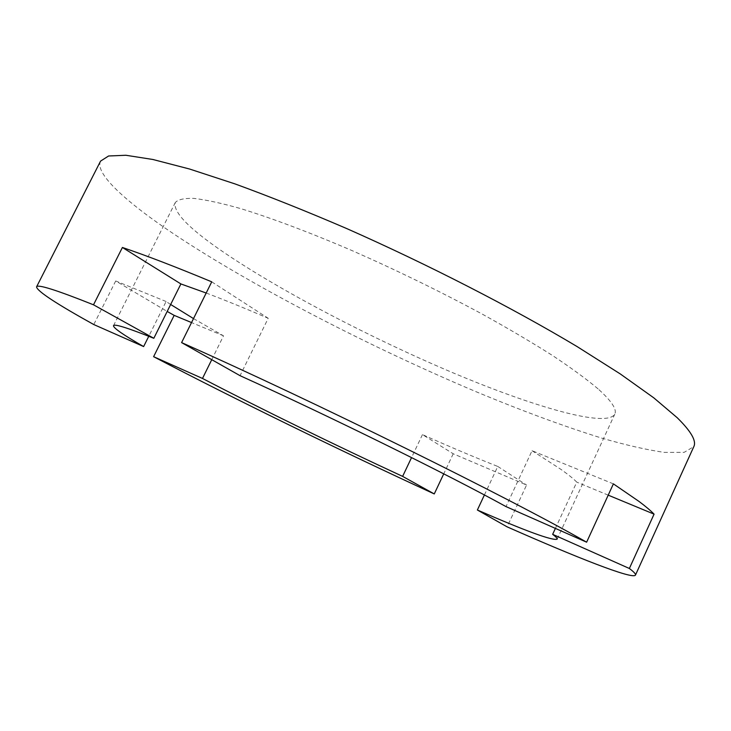 <?xml version="1.0" encoding="UTF-8"?>
<svg xmlns="http://www.w3.org/2000/svg" width="731" height="731" viewBox="0 0 731 731"><rect width="100%" height="100%" fill="white"/><g stroke="black" fill="none" stroke-linecap="round" stroke-linejoin="round"><path stroke-width="0.55" stroke-dasharray="3.65 2.74" d="M170.661 304.489L166.101 301.51L148.768 336.278M206.188 293.021C224.17 299.82 244.839 308.235 268.204 318.277L240.051 375.679M613.391 483.867L532.049 450.707L506.007 506.592M532.049 450.707L560.814 469.284C568.261 474.547 573.57 478.823 576.759 482.122L555.396 528.403M598.068 388.874C586.527 379.142 571.331 368.013 552.481 355.485C531.684 342.309 508.146 328.447 481.848 313.882C440.126 291.45 397.088 270.452 352.735 250.888C309.825 232.44 271.119 217.911 240.335 208.499C221.356 203.163 205.914 199.791 193.998 198.403C184.185 198.092 177.935 199.499 175.239 202.624C173.037 212.255 189.338 228.913 224.125 252.579C281.243 291.367 371.302 338.252 452.772 372.719C533.648 406.865 606.492 428.092 614.78 414.166C617.138 409.451 611.564 401.017 598.068 388.874M166.101 301.51L115.708 280.96L167.189 311.443M100.558 161.112C94.5 173.695 126.71 202.533 174.645 234.541C254.114 287.201 370.16 347.015 476.274 391.798C522.135 410.904 564.131 426.401 602.28 438.28C626.275 445.188 646.972 449.894 664.378 452.388L684.134 452.352L693.82 446.632M484.406 494.978L497.765 466.442C474.711 457.332 449.611 446.714 422.463 434.598L453.211 453.768L526.567 485.028L507.113 526.85M453.211 453.768L443.744 473.843M115.708 280.96L93.778 324.546M422.463 434.598L411.553 457.579M193.505 318.588L223.512 335.812L211.752 359.67M211.734 281.837L268.204 318.277M223.512 335.812L191.531 322.563M608.21 495.152L576.759 482.122M497.765 466.442L526.567 485.028M113.497 325.679L175.239 202.624M557.132 539.186L614.78 414.166"/><path stroke-width="1.1" d="M148.768 336.278L143.632 346.567L93.778 324.546C56.25 303.74 37.171 291.185 36.55 286.881L100.558 161.112L108.59 155.986L125.887 155.264L152.88 159.486L189.512 169.007L235.09 183.938C269.474 196.484 306.673 211.35 346.668 228.547C427.964 264.476 512.605 307.952 577.188 346.631L620.253 373.916L653.788 397.847L677.208 417.721C691.106 431.391 696.643 441.021 693.82 446.632L635.458 575.114C635.961 574.137 633.923 571.925 629.364 568.48L552.654 534.334C555.999 536.846 557.497 538.464 557.132 539.186C552.453 540.83 525.863 531.108 477.37 510.01L507.113 526.85C576.677 557.561 632.717 579.71 635.458 575.114M629.364 568.48L654.071 514.149C650.773 510.713 645.747 506.473 639.004 501.429L613.391 483.867L586.627 542.192C511.773 499.218 313.7 401.237 181.599 342.601L211.734 281.837C175.879 266.925 146.099 255.475 122.406 247.471L180.895 283.939L153.821 338.289C127.66 327.863 114.219 323.659 113.497 325.679C113.323 327.991 123.375 334.953 143.632 346.567M180.895 283.939L206.188 293.021M586.627 542.192L506.007 506.592C447.134 474.218 328.877 415.875 240.051 375.679L181.599 342.601M193.505 318.588L170.661 304.489M167.189 311.443L174.17 315.372L153.611 356.691C235.802 399.629 340.609 450.771 434.26 493.937L443.744 473.843M211.752 359.67L202.487 378.448C260.638 408.748 335.556 445.353 402.626 476.384L434.26 493.937M202.487 378.448L153.611 356.691M122.406 247.471L93.504 304.809L153.821 338.289M93.504 304.809C56.278 289.951 37.29 283.975 36.55 286.881M555.396 528.403L552.654 534.334M484.406 494.978L477.37 510.01M411.553 457.579L402.626 476.384M191.531 322.563L174.17 315.372M654.071 514.149L608.21 495.152"/></g></svg>
